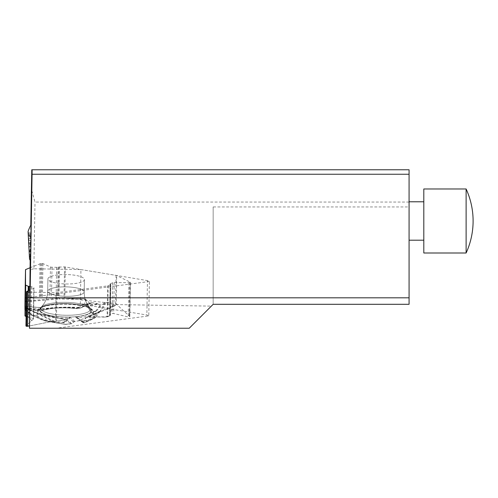 <?xml version="1.0" encoding="UTF-8"?>
<svg xmlns="http://www.w3.org/2000/svg" width="498" height="498" viewBox="0 0 498 498"><rect width="100%" height="100%" fill="white"/><g stroke="black" fill="none" stroke-linecap="round" stroke-linejoin="round"><path stroke-width="0.37" stroke-dasharray="2.49 1.87" d="M30.166 260.392L30.783 225.252M31.125 224.629L30.534 261.108M148.778 315.906L146.86 315.016L147.464 280.598L149.388 281.488L148.778 315.906L56.262 328.232L29.463 328.232M56.262 328.232L189.24 328.232L211.345 306.127L80.334 303.992L146.86 315.016M409.076 297.816L30.048 297.816M213.163 206.938L213.163 304.303L409.076 304.303L409.076 206.938L213.163 206.938L213.163 304.303L211.345 306.127M31.772 169.768L409.076 169.768L409.076 202.057L35.009 202.057L31.411 189.203M409.076 220.988L409.076 240.198L409.076 220.988M409.076 206.938L409.076 202.057M80.334 303.992L80.937 269.561L33.845 268.783L35.009 202.057M33.845 268.783L30.005 269.717M423.804 238.729L423.804 201.783L423.804 238.729M423.804 253.003L423.804 188.979M466.116 253.003L466.116 188.979M80.937 269.561L147.464 280.598M149.388 281.488L30.005 297.368M47.92 278.961A18.245 4.725 -179 0 1 47.92 278.936A18.245 4.725 -179 0 1 66.253 274.535A18.245 4.725 -179 0 1 84.411 279.583A18.245 4.725 -179 0 1 75.291 283.499A18.245 4.725 -179 0 1 47.92 278.961A18.245 4.725 -179 0 1 47.92 278.936A18.245 4.725 -179 0 1 66.253 274.535A18.245 4.725 -179 0 1 84.411 279.583A18.245 4.725 -179 0 1 75.291 283.499A18.245 4.725 -179 0 1 47.92 278.961M78.447 316.386A25.666 6.642 1 0 0 91.265 310.634A25.666 6.642 1 0 0 65.736 303.78A25.666 6.642 1 0 0 39.977 309.731A25.666 6.642 1 0 0 39.958 309.999A25.666 6.642 1 0 0 78.447 316.386A25.666 6.642 1 0 0 91.265 310.634A25.666 6.642 1 0 0 65.736 303.78A25.666 6.642 1 0 0 39.977 309.731A25.666 6.642 1 0 0 39.958 309.999A25.666 6.642 1 0 0 78.447 316.386M28.087 231.539L29.525 259.022M29.488 244.182L28.691 240.914L29.32 253.32C29.282 254.534 29.507 254.97 29.992 254.627L30.602 254.82L29.706 254.87L30.621 254.042L30.615 255.511L29.469 257.864L29.32 253.32L29.855 249.996C30.938 247.724 30.845 245.794 29.563 244.194L30.758 244.113L30.857 238.449L29.002 238.542L30.901 238.735M29.469 257.864L30.671 253.719L30.702 252.368L29.768 251.814L30.72 251.764L30.702 252.368M29.015 234.919L30.938 234.819L30.857 238.592L29.258 238.679C30.44 238.617 30.359 237.359 29.015 234.919L28.181 232.877L29.886 235.834L29.637 236.388L28.884 235.871C28.342 235.585 28.143 236.04 28.293 237.241L29.164 240.497C30.503 242.638 30.602 244.574 29.457 246.292L28.921 249.647C28.909 251.079 29.164 251.826 29.693 251.888L30.72 251.832L29.693 251.888M30.857 238.523L29.177 238.61C28.679 238.729 28.517 239.494 28.691 240.914L29.438 257.69M30.16 251.658L29.768 251.814M30.042 256.7L30.596 256.669L30.59 257.715L29.475 257.777M30.615 255.511L30.596 256.669L30.639 255.661L29.936 255.698M30.005 255.574L30.639 255.536L30.671 253.719M29.787 250.058L30.664 250.015L30.621 254.042M29.382 246.317L30.82 246.242L30.913 240.403L29.164 240.497M30.72 251.832L30.82 246.242L29.457 246.292M29.083 240.441L30.913 240.341L30.969 235.759L28.56 235.66L30.969 235.759M28.965 235.971L30.969 235.865L30.957 236.307M30.969 235.865L30.982 233.817L28.909 233.929M28.828 233.799L30.982 233.686L30.988 232.641L28.149 232.697M28.934 234.801L30.938 234.695L30.982 233.686M29.563 244.194L30.758 244.132L30.664 249.952L29.855 249.996M30.005 286.462L30.104 286.468A1.793 0.467 -179 0 1 31.467 286.717L33.796 287.8A1.793 0.467 -179 0 1 34.038 288.037A1.793 0.467 -179 0 1 33.808 288.255L30.005 289.961M30.005 292.152L56.075 292.681A1.6 0.417 -179 0 0 56.897 292.643L107.636 285.896A1.6 0.417 -179 0 0 108.222 285.752L110.718 284.675L110.295 284.171A1.793 0.467 -179 0 1 110.139 283.972A1.793 0.467 -179 0 1 110.382 283.748L112.704 282.746A1.793 0.467 -179 0 1 114.229 282.54L128.839 282.721L130.426 282.248L116.681 275.556A1.6 0.417 -179 0 0 116.084 275.388L65.35 266.972A1.6 0.417 -179 0 0 64.547 266.903L58.098 267.14A1.793 0.467 -179 0 1 56.648 267.308L51.997 267.233A1.793 0.467 -179 0 1 50.46 266.984L42.965 263.61L41.066 263.436L30.036 267.75M56.897 292.643L56.398 321.086L66.103 319.797L66.993 320.077L38.414 313.74L25.006 307.639M25.018 307.739L37.605 313.385L66.993 320.077L71.295 323.694L71.967 323.582L65.126 324.372L44.496 320.6L31.698 315.085L29.519 313.31L25.006 307.733M68.824 317.867L69.272 318.01L70.137 317.207L67.927 318.515L63.694 322.256A28.56 7.389 -179 0 1 37.126 315.178A0.641 0.367 7.5 0 1 36.603 315.396L36.503 315.645A29.177 7.551 1 0 0 63.644 322.872L65.325 324.416A0.641 0.591 132.6 0 0 65.724 324.248L71.967 323.582L74.669 321.372L79.661 320.706L82.164 321.341L85.98 317.849L83.577 322.281L82.942 322.492L83.396 322.797A0.641 0.623 -56.3 0 0 84.249 322.729L96.021 317.008L93.437 318.845L84.056 322.891A0.641 0.535 -113.4 0 0 84.249 322.729L82.164 321.341M86.166 317.674L100.26 311.487A1.313 1.177 -122.3 0 0 99.283 311.873L85.98 317.849M88.283 316.865L107.089 316.859L107.636 285.896M33.26 319.243L26.095 325.68L31.648 320.693L29.5 317.431L26.114 316.516L27.683 317.251L30.926 317.481L33.491 318.863L33.808 288.255M108.222 285.752L107.674 316.716L110.176 315.639L105.246 317.101L95.828 316.952L86.428 317.469L78.093 320.911L69.614 322.436L61.186 320.451L51.02 321.627L29.507 325.953L53.224 321.185L55.571 321.129L56.075 292.681M56.398 321.086A1.6 0.417 -179 0 1 55.571 321.129M116.084 275.388L115.586 303.836L105.881 302.224L104.972 302.479L100.316 310.976M86.689 306.581L88.227 307.658A27.571 7.134 -179 0 1 93.107 311.337A27.571 7.134 -179 0 1 78.186 317.917L75.515 316.896L78.068 318.403L78.186 317.917L82.201 321.185A28.56 7.389 1 0 0 94.029 314.885A28.56 7.389 1 0 0 91.14 312.059L87.511 306.849L98.311 304.129L99.855 305.816L100.521 305.953L104.972 302.479M98.311 304.129L97.216 303.512L92.223 302.684L89.684 303.238L85.98 299.622L83.577 306.121L80.937 307.864L80.657 307.503C63.725 306.625 48.561 307.484 35.165 310.08L24.937 307.272M85.799 299.447L83.695 298.563L59.131 298.227L59.274 299.005L85.98 299.622M83.695 298.563L64.802 297.941L65.35 266.972M110.761 284.445L110.22 315.415L109.753 315.122L109.84 314.512L112.162 313.51L113.687 313.528L128.235 316.952L129.822 316.585L116.183 303.998L116.681 275.556M107.674 316.716A1.6 0.417 -179 0 1 107.089 316.859M115.586 303.836A1.6 0.417 -179 0 1 116.183 303.998M64.547 266.903L63.999 297.872L26.444 297.586L25.242 297.978L25.747 269.536M63.999 297.872A1.6 0.417 -179 0 1 64.802 297.941M110.22 315.415L109.772 315.147L113.656 303.512L66.645 298.246L31.81 297.673L25.018 298.184A1.6 0.417 -179 0 1 25.242 297.978M54.195 321.098L37.605 313.385A1.313 0.99 -71 0 1 38.01 313.416A1.313 0.99 -71 0 1 38.414 313.74M74.669 321.372L70.137 317.207A26.307 6.81 -179 0 1 39.566 309.059L38.066 310.559A0.641 0.349 15.2 0 1 37.543 310.752L36.603 315.396L32.146 315.29A0.641 0.535 -65.1 0 1 31.891 315.253L42.579 320.133C45.978 321.527 57.849 323.09 65.232 324.428L44.895 320.818L32.146 315.29L36.503 315.645A0.641 0.616 -21 0 0 37.126 315.178L38.066 310.559A27.571 7.134 -179 0 0 67.927 318.515L68.369 318.963L64.043 322.704L63.694 322.256L63.644 322.872A0.641 0.591 132.6 0 0 64.043 322.704L65.724 324.248A0.641 0.517 -97 0 1 65.126 324.372L65.213 324.422M24.975 315.327L29.5 317.431M91.14 312.059A0.641 0.554 118.4 0 0 91.389 312.402C93.338 313.659 94.215 314.487 94.029 314.885L93.107 311.337C92.311 309.843 92.802 309.021 86.658 306.569L85.799 306.388L97.216 303.512M32.252 315.041A0.641 0.33 -50.9 0 1 31.76 315.172A0.641 0.33 -50.9 0 1 31.698 315.085A0.641 0.535 -65.1 0 0 31.891 315.253A0.641 0.641 0 0 1 31.754 315.166L29.519 313.31L32.252 315.041M80.757 320.992L77.227 317.382M82.201 321.185L82.164 321.658A0.641 0.591 132.6 0 0 82.556 321.783A29.177 7.551 1 0 0 91.682 312.451L95.909 311.393C96.195 313.472 95.958 315.539 95.205 317.593L83.795 322.922L82.556 321.783A0.641 0.361 -99.6 0 1 82.201 321.185M83.577 322.281L82.973 322.517L81.143 321.297M100.235 311.088L96.077 316.94L96.307 311.269L100.521 305.953M100.229 311.076L99.283 311.873M24.937 307.44L35.258 310.26L41.166 310.74A0.641 0.554 -30.9 0 0 41.782 310.422L40.649 307.92L40.917 307.677A26.307 6.81 -179 0 1 81.772 305.318L81.709 305.305A0.641 0.591 -151.1 0 1 81.149 305.274L77.29 308.368A0.641 0.392 51.9 0 0 77.831 308.617A0.641 0.448 75.9 0 1 77.532 308.685A29.177 7.551 1 0 0 41.259 310.783L35.358 310.304C48.717 307.889 63.812 307.092 80.651 307.901A0.641 0.448 -104.1 0 0 80.819 307.901L77.7 308.685A0.641 0.641 0 0 1 77.458 308.698L80.651 307.901L80.657 307.503L89.684 303.238M92.223 302.684L81.709 305.305L81.18 305.878A0.641 0.442 -130.8 0 1 80.552 305.61A27.571 7.134 -179 0 0 40.649 307.92A0.641 0.573 160.7 0 1 39.983 308.256L40.052 307.708L40.917 307.677L24.968 306.382M99.855 305.816L95.616 311.169A0.641 0.498 -143 0 0 96.307 311.269A0.641 0.616 -179.3 0 1 95.909 311.393A0.641 0.448 75.9 0 1 95.616 311.169L91.146 312.171L88.432 307.808L87.511 306.849L85.799 306.388A26.307 6.81 -179 0 1 75.515 316.896L79.661 320.706M116.856 304.322L100.26 311.487C102.7 308.449 104.574 305.361 105.881 302.224M105.246 317.101L109.772 315.147M81.772 305.318L81.149 305.274L81.772 305.318M40.052 307.708A0.641 0.573 -141.4 0 0 40.575 307.621L24.962 306.488M90.586 303.307L82.942 306.893L90.711 303.226M25.012 301.763L59.274 299.005M24.968 307.876L39.566 309.059L38.458 309.781M25.952 297.686L59.131 298.227L25.018 301.091M66.645 298.246L57.587 298.097M80.869 307.882A0.641 0.448 -104.1 0 0 80.95 307.832L77.831 308.617L81.18 305.878M75.074 295.818A18.245 4.725 -179 0 1 56.791 295.513A18.245 4.725 -179 0 1 47.708 291.262A18.245 4.725 -179 0 1 66.035 286.86A18.245 4.725 -179 0 1 84.193 291.903A18.245 4.725 -179 0 1 75.074 295.818A18.245 4.725 1 0 0 84.193 291.903A18.245 4.725 1 0 0 66.035 286.86A18.245 4.725 1 0 0 47.708 291.262A18.245 4.725 1 0 0 56.791 295.513A18.245 4.725 1 0 0 75.074 295.818M78.099 314.599A24.912 6.449 -179 0 1 50.709 313.721A24.912 6.449 -179 0 1 41.452 306.88A24.912 6.449 -179 0 1 65.761 302.361A24.912 6.449 -179 0 1 89.895 307.739A24.912 6.449 -179 0 1 78.099 314.599A24.912 6.449 1 0 0 89.895 307.739A24.912 6.449 1 0 0 65.761 302.361A24.912 6.449 1 0 0 41.452 306.88A24.912 6.449 1 0 0 50.709 313.721A24.912 6.449 1 0 0 78.099 314.599M30.061 254.522L30.608 254.497M30.11 256.563L30.602 256.538M26.699 291.442L26.095 325.68M33.796 287.8L33.254 318.564M31.467 286.717L30.926 317.481M30.104 286.468L29.556 317.419M28.89 290.459L28.417 317.382M28.149 290.795L27.683 317.251M130.277 282.391L129.667 316.772M130.283 282.098L129.679 316.33M129.822 282.59L129.212 316.965M128.839 282.721L128.235 316.952M114.229 282.54L113.687 313.528M112.704 282.746L112.162 313.51M110.382 283.748L109.84 314.512M110.295 284.171L109.753 315.122M110.718 284.675L110.176 315.639M41.066 263.436L40.463 297.816M40.077 263.567L39.473 297.798M41.975 263.448L41.371 297.829M42.965 263.61L42.361 297.848M50.46 266.984L49.918 297.972M51.997 267.233L51.456 297.997M56.648 267.308L56.106 298.072M58.098 267.14L57.556 298.097M58.776 266.909L58.229 297.879M59.555 266.822L59.007 297.785M68.369 318.963L69.272 318.01L73.555 321.951M78.068 318.403L83.396 322.797A0.641 0.591 -47.4 0 0 83.795 322.922A0.641 0.535 -113.4 0 0 84.056 322.891A0.641 0.641 0 0 1 83.446 322.835L82.973 322.517M25.012 308.075L53.224 321.185M24.956 309.115L30.764 313.833M37.543 310.752L38.097 309.706L24.962 308.642M91.109 302.94L81.709 305.305M91.115 312.103A0.641 0.641 0 0 0 91.389 312.402A0.641 0.554 118.4 0 0 91.682 312.451A0.641 0.448 75.9 0 1 91.389 312.227L88.432 307.808M83.869 306.457L83.577 306.121L83.869 306.457M89.111 316.84L117.323 304.651M24.906 307.49L35.196 310.298A0.641 0.641 0 0 0 35.314 310.322L41.222 310.802A0.641 0.641 0 0 0 41.496 310.764C50.902 307.783 62.891 307.098 77.458 308.698L77.29 308.368A28.56 7.389 1 0 0 41.782 310.422A0.641 0.517 69.6 0 1 41.259 310.783L39.983 308.256M24.95 309.6L29.519 313.31L30.067 313.273L29.519 313.31M82.867 298.514L26.444 297.586M47.92 278.936L47.708 291.262C47.509 296.484 46.009 301.004 43.195 304.807L41.452 306.88L39.977 309.731L41.452 306.88L43.195 304.807C46.009 301.004 47.509 296.484 47.708 291.262L47.92 278.936M84.411 279.583L84.193 291.903C84.206 297.132 85.55 301.695 88.227 305.598L89.895 307.739L91.265 310.634L89.895 307.739L88.227 305.598C85.55 301.695 84.206 297.132 84.193 291.903L84.411 279.583M30.695 251.621L30.029 251.658M31.025 236.313L29.637 236.388M33.491 318.913L34.038 288.037M129.822 316.554L130.426 282.248M109.597 314.842L110.139 283.972M110.301 315.514L110.849 284.551M66.483 319.803L38.01 313.416L25.081 307.515M71.612 323.768L65.412 324.435A0.641 0.641 0 0 1 65.17 324.416M82.774 322.387L81.205 321.341M100.266 311.02L87.019 317.151M91.607 302.709L81.709 305.199M81.56 305.199C72.247 303.406 62.58 303.089 52.551 304.241C44.565 305.43 43.096 306.289 40.612 307.565M87.424 306.961L86.708 306.581M24.975 306.314L40.593 307.577M29.718 313.51L25.006 309.681M80.913 307.87A0.641 0.641 0 0 0 80.937 307.857L83.079 306.849"/><path stroke-width="0.75" d="M30.166 260.392L29.463 328.232L30.048 297.816L409.076 297.816L409.076 174.25L32.065 174.25L30.054 297.816M32.065 174.25L32.121 169.768L409.076 169.768L409.076 174.25M30.783 225.252L31.772 169.768L32.121 169.768M31.125 224.629L31.125 224.629A38.265 38.265 0 0 0 28.087 231.539L29.525 259.022A38.265 38.265 0 0 0 30.534 261.108L31.125 224.629M29.55 328.232L189.24 328.232L213.163 304.303L409.076 304.303L409.076 297.816M466.116 188.979L423.804 188.979L423.804 253.003L466.116 253.003A76.829 76.829 0 0 0 466.116 188.979L466.116 253.003M30.005 286.462L28.23 286.282L25.734 285.124A1.6 0.417 -179 0 1 25.516 284.912L25.516 269.748A1.6 0.417 -179 0 1 25.516 269.742A1.6 0.417 -179 0 1 25.747 269.536L30.036 267.75M30.005 289.961L26.55 291.585L30.005 292.152M25.516 269.748L25.018 298.184A1.6 0.417 -179 0 1 25.018 298.184L24.937 307.272M24.968 307.453L24.95 309.638M24.95 309.6L25.516 284.912M26.556 326.327L29.507 325.953L25.946 325.922L26.556 326.327L27.16 291.953M25.734 285.124L25.186 316.087L26.114 316.516L25.174 316.081A1.6 0.417 -179 0 1 24.975 315.875L25.516 269.742M28.143 292.114L27.539 326.352M26.705 291.741L26.101 326.115M28.965 286.418L28.89 290.459M28.23 286.282L28.149 290.795M409.076 240.198L423.804 240.198M409.076 201.783L423.804 201.783M25.946 325.891L26.55 291.585"/></g></svg>
